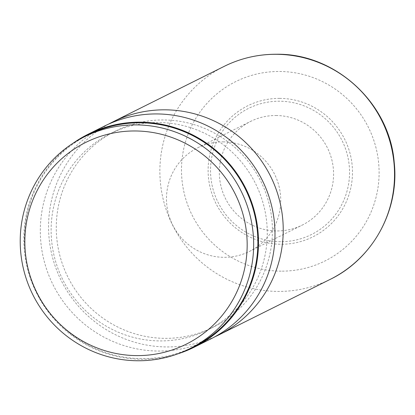 <?xml version="1.0" encoding="UTF-8"?>
<svg xmlns="http://www.w3.org/2000/svg" width="415" height="415" viewBox="0 0 415 415"><rect width="100%" height="100%" fill="white"/><g stroke="black" fill="none" stroke-linecap="round" stroke-linejoin="round"><path stroke-width="0.31" stroke-dasharray="2.08 1.56" d="M88.343 134.823A118.337 116.314 -116.5 0 0 27.764 267.084A118.337 116.314 -116.5 0 0 142.189 358.653A118.337 116.314 -116.5 0 0 193.976 346.613M275.954 115.515A57.913 56.928 63.5 0 1 331.959 160.33A57.913 56.928 63.5 0 1 302.307 225.06A57.913 56.928 63.5 0 1 276.961 230.953A57.913 56.928 63.5 0 1 220.962 186.138A57.913 56.928 63.5 0 1 250.608 121.408A57.913 56.928 63.5 0 1 275.954 115.515M223.109 141.873A57.913 56.928 63.5 0 1 279.108 186.688A57.913 56.928 63.5 0 1 249.462 251.417A57.913 56.928 63.5 0 1 224.116 257.31A57.913 56.928 63.5 0 1 168.111 212.496A57.913 56.928 63.5 0 1 197.763 147.766A57.913 56.928 63.5 0 1 223.109 141.873M108.714 124.064A118.96 116.931 -116.5 0 0 52.466 257.155A118.96 116.931 -116.5 0 0 166.929 346.94A118.96 116.931 -116.5 0 0 214.83 336.809M163.396 119.956A109.57 107.698 -116.5 0 0 115.443 131.104A109.57 107.698 -116.5 0 0 59.35 253.565A109.57 107.698 -116.5 0 0 165.305 338.35A109.57 107.698 -116.5 0 0 213.253 327.202A109.57 107.698 -116.5 0 0 269.345 204.74A109.57 107.698 -116.5 0 0 163.396 119.956M158.245 122.524A109.57 107.698 -116.5 0 0 110.291 133.672A109.57 107.698 -116.5 0 0 54.199 256.133A109.57 107.698 -116.5 0 0 160.149 340.923A109.57 107.698 -116.5 0 0 208.102 329.769A109.57 107.698 -116.5 0 0 264.194 207.313A109.57 107.698 -116.5 0 0 158.245 122.524M104.554 126.041A118.96 116.931 -116.5 0 0 43.653 258.996A118.96 116.931 -116.5 0 0 158.686 351.054A118.96 116.931 -116.5 0 0 210.747 338.946M72.952 143.31A118.96 116.931 -116.5 0 0 29.579 275.851A118.96 116.931 -116.5 0 0 142.195 359.276A118.96 116.931 -116.5 0 0 177.942 353.803M279.658 98.381A73.185 71.935 -116.5 0 0 208.112 170.959A73.185 71.935 -116.5 0 0 280.934 244.253A73.185 71.935 -116.5 0 0 352.48 171.68A73.185 71.935 -116.5 0 0 279.658 98.381M280.654 241.68A70.472 69.269 63.5 0 1 210.53 171.099A70.472 69.269 63.5 0 1 279.425 101.213A70.472 69.269 63.5 0 1 349.549 171.794A70.472 69.269 63.5 0 1 280.654 241.68M224.11 66.405A118.96 116.931 -116.5 0 0 163.209 199.366A118.96 116.931 -116.5 0 0 278.242 291.418A118.96 116.931 -116.5 0 0 330.304 279.316M281.168 271.156A100.176 98.469 63.5 0 1 181.49 170.824A100.176 98.469 63.5 0 1 279.425 71.479A100.176 98.469 63.5 0 1 379.103 171.81A100.176 98.469 63.5 0 1 281.168 271.156M249.462 251.417L302.307 225.06M115.443 131.104L110.291 133.672M213.253 327.202L208.102 329.769M197.763 147.766L250.608 121.408"/><path stroke-width="0.62" d="M135.025 130.969A112.698 110.779 -116.5 0 0 24.848 242.734A112.698 110.779 -116.5 0 0 136.986 355.608A112.698 110.779 -116.5 0 0 247.164 243.844A112.698 110.779 -116.5 0 0 135.025 130.969M135.907 124.894A118.337 116.314 -116.5 0 0 84.115 136.934A118.337 116.314 -116.5 0 0 23.536 269.19A118.337 116.314 -116.5 0 0 137.962 360.76A118.337 116.314 -116.5 0 0 189.754 348.719A118.337 116.314 -116.5 0 0 250.333 216.464A118.337 116.314 -116.5 0 0 135.907 124.894M189.754 348.719L193.976 346.613A118.337 116.314 -116.5 0 0 254.556 214.353A118.337 116.314 -116.5 0 0 140.13 122.783A118.337 116.314 -116.5 0 0 88.343 134.823L84.115 136.934M214.83 336.809A118.96 116.931 -116.5 0 0 218.99 334.832A118.96 116.931 -116.5 0 0 279.892 201.877A118.96 116.931 -116.5 0 0 164.859 109.825A118.96 116.931 -116.5 0 0 112.797 121.927A118.96 116.931 -116.5 0 0 108.714 124.064M177.942 353.803A118.96 116.931 -116.5 0 0 194.256 347.173L210.747 338.946A118.96 116.931 -116.5 0 0 271.649 205.99A118.96 116.931 -116.5 0 0 156.616 113.933A118.96 116.931 -116.5 0 0 104.554 126.041L88.063 134.263A118.96 116.931 -116.5 0 0 72.952 143.31M194.256 347.173A118.96 116.931 -116.5 0 0 255.158 214.213A118.96 116.931 -116.5 0 0 140.125 122.16A118.96 116.931 -116.5 0 0 88.063 134.263M276.172 54.303A118.96 116.931 -116.5 0 0 224.11 66.405C240.576 58.261 258.011 54.204 276.426 54.241C335.403 53.234 389.711 103.247 394.224 162.514C399.531 210.057 372.955 258.742 330.304 279.316A118.96 116.931 -116.5 0 0 391.2 146.36A118.96 116.931 -116.5 0 0 276.172 54.303M224.11 66.405L112.797 121.927M330.304 279.316L218.99 334.832"/></g></svg>
